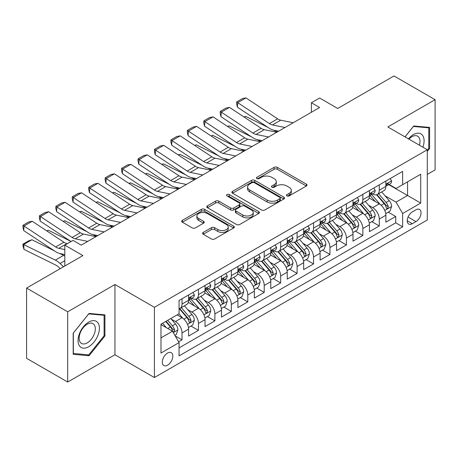 <?xml version="1.0" encoding="UTF-8"?>
<svg xmlns="http://www.w3.org/2000/svg" width="458" height="458" viewBox="0 0 458 458"><rect width="100%" height="100%" fill="white"/><g stroke="black" fill="none" stroke-linecap="round" stroke-linejoin="round"><path stroke-width="0.69" d="M286.948 195.904A1.597 0.922 0 0 0 289.21 195.904L306.35 186.005A2.284 1.317 0 0 0 307.02 185.072A2.284 1.317 0 0 0 306.35 184.145L277.308 167.376A2.284 1.317 0 0 0 274.079 167.376L256.938 177.269A1.597 0.922 0 0 0 256.469 177.922A1.597 0.922 0 0 0 256.938 178.574A1.597 0.922 0 0 0 259.194 178.574L261.415 177.298A7.305 4.214 0 0 1 271.743 177.298L274.159 178.694A7.305 4.214 0 0 1 276.3 181.671A7.305 4.214 0 0 1 274.159 184.654L271.943 185.937A1.597 0.922 0 0 0 271.474 186.589A1.597 0.922 0 0 0 271.943 187.242A1.597 0.922 0 0 0 274.199 187.242L276.42 185.959A7.305 4.214 0 0 1 286.748 185.959L289.17 187.356A7.305 4.214 0 0 1 291.305 190.339A7.305 4.214 0 0 1 289.17 193.316L286.948 194.598A1.597 0.922 0 0 0 286.479 195.251A1.597 0.922 0 0 0 286.948 195.904L286.948 194.598M167.554 365.198A7.437 4.294 120 0 0 172.414 358.643A7.437 4.294 120 0 0 171.275 352.677A7.437 4.294 120 0 0 167.554 353.049A7.437 4.294 120 0 0 162.699 359.604A7.437 4.294 120 0 0 163.838 365.564A7.437 4.294 120 0 0 167.554 365.198M203.243 232.401A2.284 1.317 0 0 0 202.573 233.328A2.284 1.317 0 0 0 203.243 234.261L211.39 238.967A2.284 1.317 0 0 0 214.619 238.967L233.66 227.975A2.284 1.317 0 0 0 234.33 227.042A2.284 1.317 0 0 0 233.66 226.109L204.617 209.34A2.284 1.317 0 0 0 201.388 209.34L182.347 220.332A2.284 1.317 0 0 0 181.677 221.266A2.284 1.317 0 0 0 182.347 222.199L192.188 227.884A2.284 1.317 0 0 0 195.417 227.884L203.564 223.178A2.284 1.317 0 0 0 204.234 222.244A2.284 1.317 0 0 0 203.564 221.311L198.686 218.495A6.103 3.527 0 0 1 196.9 216.004A6.103 3.527 0 0 1 200.667 212.747A6.103 3.527 0 0 1 207.319 213.508L226.441 224.552A6.103 3.527 0 0 1 228.227 227.042A6.103 3.527 0 0 1 224.46 230.3A6.103 3.527 0 0 1 217.808 229.532L214.619 227.695A2.284 1.317 0 0 0 211.39 227.695L203.243 232.401L203.243 234.261M427.291 174.429L435.1 169.918L435.1 99.684L394 75.959L337.701 108.466L319.615 98.023L311.394 102.769L319.615 107.516L81.249 245.133L73.034 240.387L64.813 245.133L64.813 266.012M67.687 311.806L67.687 382.041L114.952 354.755L114.952 284.521L67.687 311.806L26.593 288.082L82.898 255.575L64.813 245.133M114.952 284.521L154.403 307.301L427.291 149.749L427.291 219.983L154.403 377.535L154.403 307.301M435.1 99.684L387.84 126.969L427.291 149.749M261.575 209.993A2.284 1.317 0 0 0 264.804 209.993L283.846 199.001A2.284 1.317 0 0 0 284.51 198.068A2.284 1.317 0 0 0 283.846 197.14L254.797 180.372A2.284 1.317 0 0 0 251.574 180.372L232.532 191.364A2.284 1.317 0 0 0 231.863 192.291A2.284 1.317 0 0 0 232.532 193.224L261.575 209.993M227.603 196.247A1.597 0.922 0 0 1 229.223 196.476L229.223 194.576L258.753 211.625A2.284 1.317 0 0 1 259.423 212.558A2.284 1.317 0 0 1 258.753 213.485L239.711 224.483A2.284 1.317 0 0 1 236.483 224.483L207.44 207.714L207.44 205.848A2.284 1.317 0 0 0 206.77 206.781A2.284 1.317 0 0 0 207.44 207.714M207.44 205.848L215.586 201.142A2.284 1.317 0 0 1 218.815 201.142L230.592 207.943A2.284 1.317 0 0 0 233.82 207.943L239.225 204.823A2.284 1.317 0 0 0 239.895 203.89A2.284 1.317 0 0 0 239.225 202.963L226.962 195.881A1.597 0.922 0 0 1 226.498 195.228A1.597 0.922 0 0 1 227.483 194.375A1.597 0.922 0 0 1 229.223 194.576M67.687 382.041L26.593 358.316L26.593 288.082M178.609 341.823L182.021 339.853L175.202 335.914M171.321 319.152L175.448 321.539A9.297 5.37 60 0 1 182.021 332.926L188.599 329.13L188.599 336.058L198.463 330.361L190.98 326.044M187.757 309.665L191.885 312.047A9.297 5.37 60 0 1 198.463 323.434L205.035 319.638L205.035 326.565L214.899 320.875L207.422 316.552M204.199 300.173L208.327 302.555A9.297 5.37 60 0 1 214.899 313.942L221.477 310.146L221.477 317.073L231.342 311.383L223.859 307.066M220.636 290.681L224.764 293.063A9.297 5.37 60 0 1 231.342 304.455L237.914 300.654L237.914 307.587L247.778 301.891L240.301 297.574M237.078 281.189L241.2 283.571A9.297 5.37 60 0 1 247.778 294.963L254.356 291.168L254.356 298.095L264.214 292.399L256.738 288.082M253.514 271.697L257.642 274.084A9.297 5.37 60 0 1 264.214 285.471L270.793 281.676L270.793 288.603L280.657 282.907L273.174 278.59M269.951 262.211L274.079 264.592A9.297 5.37 60 0 1 280.657 275.979L287.229 272.184L287.229 279.111L297.093 273.42L289.616 269.098M286.393 252.719L290.521 255.1A9.297 5.37 60 0 1 297.093 266.487L303.671 262.692L303.671 269.619L313.535 263.928L306.053 259.606M302.83 243.227L306.957 245.608A9.297 5.37 60 0 1 313.535 257.001L320.108 253.2L320.108 260.133L329.972 254.436L322.495 250.12M319.272 233.735L323.4 236.116A9.297 5.37 60 0 1 329.972 247.509L336.55 243.713L336.55 250.641L346.414 244.944L338.931 240.627M335.708 224.243L339.836 226.63A9.297 5.37 60 0 1 346.414 238.017L352.986 234.221L352.986 241.148L362.85 235.452L355.374 231.135M352.15 214.756L356.272 217.138A9.297 5.37 60 0 1 362.85 228.525L369.429 224.729L369.429 231.656L379.287 225.966L379.287 219.033A9.297 5.37 -120 0 0 372.715 207.646L368.587 205.264M371.81 221.643L379.287 225.966M188.599 329.13A9.297 5.37 -120 0 0 182.021 317.743L177.091 314.892M205.035 319.638A9.297 5.37 -120 0 0 198.463 308.251L188.295 302.377M221.477 310.146A9.297 5.37 -120 0 0 214.899 298.759L204.732 292.891M237.914 300.654A9.297 5.37 -120 0 0 231.342 289.267L221.174 283.399M254.356 291.168A9.297 5.37 -120 0 0 247.778 279.775L237.61 273.907M270.793 281.676A9.297 5.37 -120 0 0 264.214 270.283L254.053 264.415M287.229 272.184A9.297 5.37 -120 0 0 280.657 260.797L270.489 254.923M303.671 262.692A9.297 5.37 -120 0 0 297.093 251.305L286.931 245.436M320.108 253.2A9.297 5.37 -120 0 0 313.535 241.813L303.368 235.944M336.55 243.713A9.297 5.37 -120 0 0 329.972 232.321L319.804 226.452M352.986 234.221A9.297 5.37 -120 0 0 346.414 222.828L336.246 216.96M369.429 224.729A9.297 5.37 -120 0 0 362.85 213.342L352.683 207.468M415.95 209.827L412.332 211.917A7.208 4.162 120 0 0 407.626 218.266A7.208 4.162 120 0 0 408.731 224.042A7.208 4.162 120 0 0 412.332 223.687L415.95 221.598A7.208 4.162 120 0 0 420.656 215.249A7.208 4.162 120 0 0 419.551 209.472A7.208 4.162 120 0 0 415.95 209.827M160.981 337.861L172.489 331.22L179.061 342.607L179.061 355.895L402.634 226.819L402.634 213.531L396.055 202.138L385.023 195.772M179.061 342.607L160.981 353.049L160.981 324.195L179.061 313.753L179.061 300.465L402.634 171.389L402.634 184.677L420.713 174.235L420.713 203.089L402.634 213.531M191.799 298.33L191.885 298.381A9.297 5.37 60 0 0 196.534 298.839L203.112 295.044A9.297 5.37 -120 0 0 205.035 290.784L205.035 285.471M208.241 288.838L208.327 288.889A9.297 5.37 60 0 0 212.976 289.347L219.548 285.552A9.297 5.37 -120 0 0 221.477 281.292L221.477 275.979M224.678 279.346L224.764 279.397A9.297 5.37 60 0 0 229.412 279.855L235.99 276.06A9.297 5.37 -120 0 0 237.914 271.806L237.914 266.487M241.114 269.854L241.2 269.905A9.297 5.37 60 0 0 245.854 270.369L252.427 266.567A9.297 5.37 -120 0 0 254.356 262.314L254.356 256.995M257.556 260.367L257.642 260.413A9.297 5.37 60 0 0 262.291 260.877L268.869 257.081A9.297 5.37 -120 0 0 270.793 252.822L270.793 247.509M273.993 250.875L274.079 250.927A9.297 5.37 60 0 0 278.727 251.385L285.305 247.589A9.297 5.37 -120 0 0 287.229 243.33L287.229 238.017M290.435 241.383L290.521 241.435A9.297 5.37 60 0 0 295.17 241.893L301.742 238.097A9.297 5.37 -120 0 0 303.671 233.838L303.671 228.525M306.871 231.891L306.957 231.943A9.297 5.37 60 0 0 311.606 232.401L318.184 228.605A9.297 5.37 -120 0 0 320.108 224.351L320.108 219.033M323.314 222.399L323.4 222.451A9.297 5.37 60 0 0 328.048 222.914L334.621 219.113A9.297 5.37 -120 0 0 336.55 214.859L336.55 209.541M339.75 212.913L339.836 212.959A9.297 5.37 60 0 0 344.485 213.422L351.063 209.627A9.297 5.37 -120 0 0 352.986 205.367L352.986 200.054M356.187 203.421L356.272 203.466A9.297 5.37 60 0 0 360.927 203.93L367.499 200.135A9.297 5.37 -120 0 0 369.429 195.875L369.429 190.562M179.061 347.92L395.729 222.828L395.729 216.474L385.865 222.164L385.865 215.237A9.297 5.37 -120 0 0 379.287 203.85L369.125 197.982M372.629 193.929L372.715 193.98A9.297 5.37 -120 0 0 377.363 194.438A9.297 5.37 -120 0 0 379.287 190.184L379.287 184.866M377.363 194.438L383.941 190.643A9.297 5.37 -120 0 0 385.865 186.383L385.865 181.07M182.021 298.759L182.021 304.072A9.297 5.37 60 0 1 180.097 308.331A9.297 5.37 60 0 1 179.061 308.703M180.097 308.331L186.669 304.536A9.297 5.37 -120 0 0 188.599 300.276L188.599 294.963M198.463 289.267L198.463 294.58A9.297 5.37 60 0 1 196.534 298.839M214.899 279.775L214.899 285.094A9.297 5.37 60 0 1 212.976 289.347M231.342 270.283L231.342 275.601A9.297 5.37 60 0 1 229.412 279.855M247.778 260.797L247.778 266.109A9.297 5.37 60 0 1 245.854 270.369M264.214 251.305L264.214 256.617A9.297 5.37 60 0 1 262.291 260.877M280.657 241.813L280.657 247.125A9.297 5.37 60 0 1 278.727 251.385M297.093 232.321L297.093 237.639A9.297 5.37 60 0 1 295.17 241.893M313.535 222.828L313.535 228.147A9.297 5.37 60 0 1 311.606 232.401M329.972 213.342L329.972 218.655A9.297 5.37 60 0 1 328.048 222.914M346.414 203.85L346.414 209.163A9.297 5.37 60 0 1 344.485 213.422M362.85 194.358L362.85 199.671A9.297 5.37 60 0 1 360.927 203.93M362.85 228.525L362.85 235.452M346.414 238.017L346.414 244.944M329.972 247.509L329.972 254.436M313.535 257.001L313.535 263.928M297.093 266.487L297.093 273.42M280.657 275.979L280.657 282.907M264.214 285.471L264.214 292.399M247.778 294.963L247.778 301.891M231.342 304.455L231.342 311.383M214.899 313.942L214.899 320.875M198.463 323.434L198.463 330.361M182.021 332.926L182.021 339.853M172.489 331.22L160.981 324.573M396.055 202.138L407.563 195.497L407.563 181.832L420.713 174.235M388.739 184.626L420.713 203.089M389.065 184.437L396.055 188.473L402.634 184.677M114.952 354.755L154.403 377.535M311.394 102.769L311.394 112.262M388.247 212.151L395.729 216.474M395.729 222.828L402.634 226.819M427.291 151.421L429.593 148.558L429.593 127.404L413.729 125.99L404.981 136.868M73.194 354.32L89.058 355.74L104.922 336.006L104.922 314.852L89.058 313.438L73.194 333.172L73.194 354.32M428.768 148.083L429.593 148.558M104.103 335.531L104.922 336.006M87.386 354.773L89.058 355.74M287.59 196.127L289.17 195.217A7.305 4.214 0 0 0 291.305 192.234L291.305 190.339M276.3 181.671L276.3 183.572A7.305 4.214 0 0 1 274.159 186.555L272.579 187.465M306.322 186.022L277.308 169.271A2.284 1.317 0 0 0 274.079 169.271L257.573 178.803M283.811 199.018L254.797 182.267A2.284 1.317 0 0 0 251.574 182.267L232.561 193.242M279.809 198.72A1.597 0.922 0 0 0 280.279 198.068A1.597 0.922 0 0 0 279.809 197.415L254.316 182.696A1.597 0.922 0 0 0 252.055 182.696L249.713 184.047A7.305 4.214 0 0 0 247.578 187.03A7.305 4.214 0 0 0 249.713 190.013L267.14 200.072A7.305 4.214 0 0 0 277.468 200.072L279.809 198.72L279.809 200.621A1.597 0.922 0 0 0 280.279 199.969L280.279 198.068M247.578 187.03L247.578 188.931A7.305 4.214 0 0 0 249.713 191.908L249.713 190.013M279.809 200.621L277.468 201.972A7.305 4.214 0 0 1 267.14 201.972L249.713 191.908M207.468 207.732L215.586 203.043L215.586 201.142M239.895 203.89L239.895 205.791A2.284 1.317 0 0 1 239.225 206.724L233.82 209.844A2.284 1.317 0 0 1 230.592 209.844L218.815 203.043A2.284 1.317 0 0 0 215.586 203.043M229.223 196.476L258.718 213.502M242.814 215.002A6.103 3.527 0 0 0 249.467 215.764A6.103 3.527 0 0 0 253.24 212.512A6.103 3.527 0 0 0 251.448 210.016L244.715 206.129A2.284 1.317 0 0 0 241.486 206.129L236.082 209.249A2.284 1.317 0 0 0 235.412 210.182A2.284 1.317 0 0 0 236.082 211.109L242.814 215.002L242.814 216.897A6.103 3.527 0 0 0 249.467 217.665A6.103 3.527 0 0 0 253.24 214.407L253.24 212.512M235.412 210.182L235.412 212.077A2.284 1.317 0 0 0 236.082 213.01L236.082 211.109M242.814 216.897L236.082 213.01M228.227 227.042L228.227 228.943A6.103 3.527 0 0 1 224.46 232.195A6.103 3.527 0 0 1 217.808 231.433L214.619 229.595A2.284 1.317 0 0 0 211.39 229.595L203.272 234.278M196.9 216.004L196.9 217.899A6.103 3.527 0 0 0 198.686 220.395L198.686 218.495M203.535 223.195L198.686 220.395M233.632 227.992L204.617 211.241A2.284 1.317 0 0 0 201.388 211.241L182.376 222.216M385.728 213.611L389.976 211.155L391.619 206.409A6.16 3.555 -120 0 0 389.22 200.627L381.709 191.931M243.954 116.945L245.637 116.366L267.953 127.387M273.495 130.124L277.25 131.978M380.203 204.451L371.621 194.513M375.32 201.554L370.333 195.789A14.765 8.525 -120 0 0 369.881 195.274M376.528 194.776L384.125 203.57A6.16 3.555 60 0 1 386.317 207.812L386.77 208.545L387.6 208.424L388.292 206.673A6.16 3.555 -120 0 0 386.094 202.43L378.583 193.734M376.974 194.627L385.138 204.079A3.137 1.815 60 0 1 385.928 205.31L388.292 206.673M245.637 116.366L244.269 117.151M285.002 127.501L272.493 124.931A11.622 6.71 60 0 1 269.378 123.568L237.713 102.644L237.416 107.206L269.081 128.131A17.438 10.065 -120 0 0 273.752 130.181L278.63 131.177M390.222 178.557L391.619 180.973A6.16 3.555 60 0 1 390.342 183.704L387.222 185.501A6.16 3.555 -120 0 0 388.292 184.087L388.161 183.538M293.223 122.755L280.714 120.191A11.622 6.71 60 0 1 277.6 118.822L245.935 97.898L237.713 102.644L236.723 101.888L242.477 98.567L245.935 97.898M386.071 185.793L386.094 185.793A6.16 3.555 -120 0 0 387.222 185.501M387.497 183.624L388.292 184.087C387.903 183.16 387.245 183.538 386.317 185.227A6.16 3.555 60 0 1 385.865 186.103M237.416 107.206L236.609 103.714L236.723 101.888M422.871 147.195A15.114 8.725 120 0 0 413.402 134.612A15.114 8.725 120 0 0 408.45 138.871M419.419 145.203A11.439 6.607 120 0 0 417.622 136.175A11.439 6.607 120 0 0 411.902 136.742A11.439 6.607 120 0 0 408.908 139.135M405.015 136.89L413.402 126.46L428.768 127.828L428.768 148.323L427.291 150.167M427.755 127.244L428.768 127.828M97.983 335.222A15.114 8.725 120 0 0 94.073 320.629A15.114 8.725 120 0 0 79.48 333.573A15.114 8.725 120 0 0 83.39 348.166A15.114 8.725 120 0 0 97.983 335.222M94.239 334.157A11.439 6.607 120 0 0 92.951 323.623A11.439 6.607 120 0 0 80.224 332.909A11.439 6.607 120 0 0 81.513 343.443A11.439 6.607 120 0 0 94.239 334.157M73.36 353.519L73.36 333.023L88.732 313.902L104.103 315.276L104.103 335.771L88.732 354.893L73.194 353.421M103.084 314.686L104.103 315.276M369.285 223.103L373.533 220.647L375.176 215.901A6.16 3.555 -120 0 0 372.778 210.119L365.266 201.423M227.517 126.437L229.195 125.853L251.516 136.873M257.058 139.61L260.808 141.465M363.767 213.943L355.179 204.005M358.877 211.046L353.897 205.281A14.765 8.525 -120 0 0 353.439 204.766M360.085 204.262L367.682 213.062A6.16 3.555 60 0 1 369.881 217.304L370.327 218.037L371.163 217.916L371.856 216.165A6.16 3.555 -120 0 0 369.658 211.922L362.146 203.226M360.532 204.119L368.696 213.571A3.137 1.815 60 0 1 369.486 214.802L371.856 216.165M229.195 125.853L227.832 126.643M352.849 232.59L357.097 230.139L358.74 225.393A6.16 3.555 -120 0 0 356.341 219.611L348.83 210.915M211.075 135.923L212.758 135.345L235.074 146.365M240.616 149.102L244.372 150.957M347.324 223.43L338.743 213.491M342.441 220.538L337.46 214.768A14.765 8.525 -120 0 0 337.002 214.258M343.649 213.754L351.246 222.554A6.16 3.555 60 0 1 353.444 226.796L353.891 227.523L354.721 227.408L355.414 225.657A6.16 3.555 -120 0 0 353.215 221.414L345.704 212.718M344.095 213.611L352.259 223.063A3.137 1.815 60 0 1 353.049 224.288L355.414 225.657M212.758 135.345L211.39 136.135M336.412 242.082L340.66 239.631L342.303 234.885A6.16 3.555 -120 0 0 339.905 229.097L332.394 220.401M194.639 145.415L196.316 144.837L218.638 155.857M224.18 158.594L227.935 160.449M330.888 232.922L322.3 222.983M325.999 230.031L321.018 224.26A14.765 8.525 -120 0 0 320.56 223.744M327.207 223.246L334.804 232.04A6.16 3.555 60 0 1 337.002 236.288L337.449 237.015L338.285 236.901L338.977 235.149A6.16 3.555 -120 0 0 336.779 230.901L329.268 222.204M327.653 223.103L335.817 232.555A3.137 1.815 60 0 1 336.613 233.78L338.977 235.149M196.316 144.837L194.953 145.627M319.97 251.574L324.218 249.123L325.861 244.377A6.16 3.555 -120 0 0 323.462 238.589L315.951 229.893M178.196 154.907L179.88 154.329L202.196 165.349M207.737 168.086L211.493 169.941M314.446 242.414L305.864 232.475M309.562 239.523L304.581 233.752A14.765 8.525 -120 0 0 304.123 233.236M310.77 232.738L318.367 241.532A6.16 3.555 60 0 1 320.566 245.774L321.012 246.507L321.842 246.393L322.535 244.635A6.16 3.555 -120 0 0 320.342 240.393L312.831 231.696M311.217 232.595L319.381 242.047A3.137 1.815 60 0 1 320.171 243.272L322.535 244.635M179.88 154.329L178.511 155.119M268.565 136.988L256.056 134.423A11.622 6.71 60 0 1 252.936 133.06L221.271 112.13L220.979 116.693L252.644 137.623A17.438 10.065 -120 0 0 257.316 139.667L262.194 140.669M373.785 188.049L375.176 190.465A6.16 3.555 60 0 1 373.905 193.19L370.78 194.994A6.16 3.555 -120 0 0 371.856 193.574L371.724 193.03M276.781 132.248L264.272 129.677A11.622 6.71 60 0 1 261.157 128.314L229.492 107.39L221.271 112.13L220.287 111.38L226.04 108.059L229.492 107.39M369.635 195.285L369.658 195.285A6.16 3.555 -120 0 0 370.78 194.994M371.06 193.116L371.856 193.574C371.467 192.646 370.808 193.03 369.881 194.713A6.16 3.555 60 0 1 369.429 195.589M220.979 116.693L220.166 113.206L220.287 111.38M252.123 146.48L239.614 143.915A11.622 6.71 60 0 1 236.5 142.553L204.835 121.622L204.537 126.185L236.202 147.11A17.438 10.065 -120 0 0 240.874 149.159L245.751 150.161M357.343 197.535L358.74 199.957A6.16 3.555 60 0 1 357.463 202.682L354.343 204.486A6.16 3.555 -120 0 0 355.414 203.066L355.282 202.522M260.344 141.734L247.835 139.169A11.622 6.71 60 0 1 244.721 137.806L213.056 116.876L204.835 121.622L203.844 120.872L209.598 117.551L213.056 116.876M353.192 204.778L353.215 204.778A6.16 3.555 -120 0 0 354.343 204.486M354.618 202.608L355.414 203.066C355.024 202.138 354.372 202.516 353.444 204.205A6.16 3.555 60 0 1 352.986 205.081M204.537 126.185L203.73 122.698L203.844 120.872M235.687 155.972L223.178 153.407A11.622 6.71 60 0 1 220.063 152.039L188.398 131.114L188.101 135.677L219.766 156.602A17.438 10.065 -120 0 0 224.437 158.651L229.315 159.653M340.907 207.027L342.303 209.449A6.16 3.555 60 0 1 341.027 212.174L337.901 213.978A6.16 3.555 -120 0 0 338.977 212.558L338.846 212.014M243.908 151.226L231.393 148.661A11.622 6.71 60 0 1 228.279 147.293L196.614 126.368L188.398 131.114L187.408 130.364L193.161 127.043L196.614 126.368M336.756 214.264L336.779 214.264A6.16 3.555 -120 0 0 337.901 213.978M338.181 212.1L338.977 212.558C338.588 211.63 337.93 212.008 337.002 213.697A6.16 3.555 60 0 1 336.55 214.573M188.101 135.677L187.288 132.19L187.408 130.364M219.245 165.464L206.735 162.899A11.622 6.71 60 0 1 203.621 161.531L171.956 140.606L171.658 145.169L203.323 166.094A17.438 10.065 -120 0 0 207.995 168.143L212.873 169.139M324.464 216.519L325.861 218.941A6.16 3.555 60 0 1 324.585 221.666L321.464 223.47A6.16 3.555 -120 0 0 322.535 222.05L322.409 221.5M227.466 160.718L214.957 158.153A11.622 6.71 60 0 1 211.842 156.785L180.177 135.86L171.956 140.606L170.971 139.856L176.725 136.53L180.177 135.86M320.314 223.756L320.342 223.756A6.16 3.555 -120 0 0 321.464 223.47M321.739 221.592L322.535 222.05C322.151 221.122 321.493 221.5 320.566 223.189A6.16 3.555 60 0 1 320.108 224.065M171.658 145.169L170.851 141.677L170.971 139.856M303.534 261.066L307.782 258.61L309.425 253.864A6.16 3.555 -120 0 0 307.026 248.081L299.515 239.385M161.76 164.399L163.443 163.821L185.759 174.841M191.301 177.578L195.056 179.433M298.009 251.906L289.422 241.967M293.126 249.009L288.139 243.244A14.765 8.525 -120 0 0 287.681 242.729M294.334 242.23L301.931 251.024A6.16 3.555 60 0 1 304.123 255.266L304.576 255.999L305.406 255.879L306.099 254.127A6.16 3.555 -120 0 0 303.9 249.885L296.389 241.189M294.78 242.082L302.938 251.534A3.137 1.815 60 0 1 303.734 252.764L306.099 254.127M163.443 163.821L162.075 164.605M202.808 174.956L190.299 172.385A11.622 6.71 60 0 1 187.185 171.023L155.52 150.098L155.222 154.661L186.887 175.586A17.438 10.065 -120 0 0 191.559 177.635L196.436 178.631M308.028 226.012L309.425 228.428A6.16 3.555 60 0 1 308.148 231.158L305.022 232.962A6.16 3.555 -120 0 0 306.099 231.542L305.967 230.992M211.029 170.21L198.52 167.645A11.622 6.71 60 0 1 195.4 166.277L163.735 145.352L155.52 150.098L154.529 149.342L160.283 146.022L163.735 145.352M303.877 233.248L303.9 233.248A6.16 3.555 -120 0 0 305.022 232.962M305.303 231.078L306.099 231.542C305.709 230.614 305.051 230.992 304.123 232.681A6.16 3.555 60 0 1 303.671 233.557M155.222 154.661L154.409 151.169L154.529 149.342M287.092 270.558L291.34 268.102L292.983 263.356A6.16 3.555 -120 0 0 290.584 257.573L283.073 248.877M145.318 173.891L147.001 173.307L169.323 184.328M174.859 187.064L178.614 188.919M281.567 261.398L272.985 251.459M276.684 258.501L271.703 252.736A14.765 8.525 -120 0 0 271.245 252.221M277.892 251.717L285.489 260.516A6.16 3.555 60 0 1 287.687 264.758L288.134 265.491L288.964 265.371L289.656 263.619A6.16 3.555 -120 0 0 287.464 259.377L279.952 250.681M278.338 251.574L286.502 261.026A3.137 1.815 60 0 1 287.292 262.257L289.656 263.619M147.001 173.307L145.638 174.097M186.372 184.442L173.857 181.878A11.622 6.71 60 0 1 170.742 180.515L139.077 159.59L138.78 164.147L170.45 185.078A17.438 10.065 -120 0 0 175.122 187.122L179.994 188.124M291.586 235.504L292.983 237.92A6.16 3.555 60 0 1 291.712 240.645L288.586 242.448A6.16 3.555 -120 0 0 289.656 241.028L289.53 240.484M194.587 179.702L182.078 177.131A11.622 6.71 60 0 1 178.964 175.769L147.299 154.844L139.077 159.59L138.093 158.834L143.846 155.514L147.299 154.844M287.435 242.74L287.464 242.74A6.16 3.555 -120 0 0 288.586 242.448M288.861 240.57L289.656 241.028C289.273 240.101 288.614 240.484 287.687 242.167A6.16 3.555 60 0 1 287.229 243.049M138.78 164.147L137.972 160.661L138.093 158.834M270.655 280.044L274.903 277.594L276.546 272.848A6.16 3.555 -120 0 0 274.147 267.066L266.636 258.369M128.881 183.383L130.564 182.799L152.88 193.82M158.422 196.556L162.178 198.411M265.13 270.884L256.549 260.946M260.247 267.993L255.261 262.222A14.765 8.525 -120 0 0 254.808 261.713M261.455 261.209L269.052 270.008A6.16 3.555 60 0 1 271.245 274.25L271.697 274.977L272.527 274.863L273.22 273.111A6.16 3.555 -120 0 0 271.022 268.869L263.51 260.173M261.902 261.066L270.065 270.518A3.137 1.815 60 0 1 270.855 271.743L273.22 273.111M130.564 182.799L129.196 183.589M169.929 193.934L157.42 191.37A11.622 6.71 60 0 1 154.306 190.007L122.641 169.076L122.343 173.639L154.008 194.564A17.438 10.065 -120 0 0 158.68 196.614L163.558 197.616M275.149 244.99L276.546 247.412A6.16 3.555 60 0 1 275.269 250.137L272.149 251.94A6.16 3.555 -120 0 0 273.22 250.52L273.088 249.976M178.151 189.188L165.641 186.624A11.622 6.71 60 0 1 162.527 185.261L130.862 164.33L122.641 169.076L121.651 168.326L127.404 165.006L130.862 164.33M270.999 252.232L271.022 252.232A6.16 3.555 -120 0 0 272.149 251.94M272.424 250.062L273.22 250.52C272.831 249.593 272.172 249.971 271.245 251.66A6.16 3.555 60 0 1 270.793 252.535M122.343 173.639L121.536 170.153L121.651 168.326M254.213 289.536L258.461 287.086L260.104 282.34A6.16 3.555 -120 0 0 257.705 276.552L250.194 267.856M112.445 192.87L114.122 192.291L136.444 203.312M141.986 206.048L145.736 207.903M248.694 280.376L240.106 270.438M243.805 277.485L238.824 271.714A14.765 8.525 -120 0 0 238.366 271.199M245.013 270.701L252.61 279.495A6.16 3.555 60 0 1 254.808 283.742L255.255 284.47L256.091 284.355L256.783 282.603A6.16 3.555 -120 0 0 254.585 278.355L247.074 269.659M245.459 270.558L253.623 280.01A3.137 1.815 60 0 1 254.413 281.235L256.783 282.603M114.122 192.291L112.76 193.081M153.493 203.426L140.978 200.862A11.622 6.71 60 0 1 137.864 199.493L106.199 178.568L105.907 183.131L137.572 204.056A17.438 10.065 -120 0 0 142.243 206.106L147.121 207.108M258.713 254.482L260.104 256.904A6.16 3.555 60 0 1 258.833 259.629L255.707 261.432A6.16 3.555 -120 0 0 256.783 260.012L256.652 259.468M161.708 198.68L149.199 196.116A11.622 6.71 60 0 1 146.085 194.747L114.42 173.822L106.199 178.568L105.214 177.819L110.968 174.498L114.42 173.822M254.562 261.718L254.585 261.718A6.16 3.555 -120 0 0 255.707 261.432M255.988 259.554L256.783 260.012C256.394 259.085 255.736 259.463 254.808 261.152A6.16 3.555 60 0 1 254.356 262.028M105.907 183.131L105.094 179.645L105.214 177.819M237.776 299.028L242.024 296.578L243.667 291.832A6.16 3.555 -120 0 0 241.269 286.044L233.757 277.348M96.003 202.362L97.686 201.783L120.002 212.804M125.544 215.541L129.299 217.395M232.252 289.868L223.67 279.93M227.368 286.977L222.388 281.206A14.765 8.525 -120 0 0 221.93 280.691M228.576 280.193L236.173 288.987A6.16 3.555 60 0 1 238.372 293.229L238.818 293.962L239.649 293.847L240.341 292.095A6.16 3.555 -120 0 0 238.143 287.847L230.632 279.151M229.023 280.05L237.187 289.502A3.137 1.815 60 0 1 237.977 290.727L240.341 292.095M97.686 201.783L96.317 202.573M137.051 212.918L124.542 210.354A11.622 6.71 60 0 1 121.427 208.985L89.762 188.061L89.465 192.623L121.13 213.548A17.438 10.065 -120 0 0 125.801 215.598L130.679 216.6M242.271 263.974L243.667 266.396A6.16 3.555 60 0 1 242.391 269.121L239.271 270.924A6.16 3.555 -120 0 0 240.341 269.504L240.21 268.955M145.272 208.172L132.763 205.608A11.622 6.71 60 0 1 129.648 204.239L97.983 183.315L89.762 188.061L88.772 187.311L94.525 183.984L97.983 183.315M238.12 271.21L238.143 271.21A6.16 3.555 -120 0 0 239.271 270.924M239.545 269.046L240.341 269.504C239.952 268.577 239.299 268.955 238.372 270.644A6.16 3.555 60 0 1 237.914 271.52M89.465 192.623L88.657 189.131L88.772 187.311M221.34 308.52L225.588 306.064L227.231 301.318A6.16 3.555 -120 0 0 224.832 295.536L217.321 286.84M79.566 211.854L81.243 211.275L103.565 222.296M109.107 225.033L112.863 226.887M215.815 299.36L207.228 289.422M210.926 296.463L205.945 290.698A14.765 8.525 -120 0 0 205.487 290.183M212.134 289.685L219.731 298.479A6.16 3.555 60 0 1 221.93 302.721L222.376 303.454L223.212 303.333L223.905 301.582A6.16 3.555 -120 0 0 221.706 297.339L214.195 288.643M212.581 289.536L220.745 298.988A3.137 1.815 60 0 1 221.535 300.219L223.905 301.582M81.243 211.275L79.881 212.06M120.614 222.411L108.105 219.84A11.622 6.71 60 0 1 104.991 218.477L73.326 197.553L73.028 202.115L104.693 223.04A17.438 10.065 -120 0 0 109.365 225.09L114.242 226.086M225.834 273.466L227.231 275.882A6.16 3.555 60 0 1 225.954 278.613L222.828 280.416A6.16 3.555 -120 0 0 223.905 278.996L223.773 278.447M128.835 217.665L116.321 215.1A11.622 6.71 60 0 1 113.206 213.731L81.541 192.807L73.326 197.553L72.335 196.797L78.089 193.476L81.541 192.807M221.683 280.702L221.706 280.702A6.16 3.555 -120 0 0 222.828 280.416M223.109 278.533L223.905 278.996C223.515 278.069 222.857 278.447 221.93 280.136A6.16 3.555 60 0 1 221.477 281.012M73.028 202.115L72.215 198.623L72.335 196.797M204.898 318.012L209.146 315.556L210.789 310.81A6.16 3.555 -120 0 0 208.39 305.028L200.879 296.332M63.124 221.346L64.807 220.762L87.123 231.788M92.665 234.519L96.42 236.374M199.373 308.852L190.791 298.914M194.49 305.955L189.509 300.19A14.765 8.525 -120 0 0 189.051 299.675M195.698 299.171L203.295 307.971A6.16 3.555 60 0 1 205.493 312.213L205.94 312.946L206.77 312.825L207.463 311.074A6.16 3.555 -120 0 0 205.27 306.831L197.759 298.135M196.144 299.028L204.308 308.48A3.137 1.815 60 0 1 205.098 309.711L207.463 311.074M64.807 220.762L63.439 221.552M104.172 231.903L91.663 229.332A11.622 6.71 60 0 1 88.549 227.97L56.884 207.045L56.586 211.602L88.251 232.532A17.438 10.065 -120 0 0 92.922 234.576L97.8 235.578M209.392 282.958L210.789 285.374A6.16 3.555 60 0 1 209.512 288.099L206.392 289.903A6.16 3.555 -120 0 0 207.463 288.483L207.337 287.939M112.393 227.157L99.884 224.586A11.622 6.71 60 0 1 96.77 223.223L65.105 202.299L56.884 207.045L55.899 206.289L61.653 202.968L65.105 202.299M205.241 290.195L205.27 290.195A6.16 3.555 -120 0 0 206.392 289.903M206.667 288.025L207.463 288.483C207.079 287.555 206.421 287.939 205.493 289.622A6.16 3.555 60 0 1 205.035 290.504M56.586 211.602L55.779 208.115L55.899 206.289M188.461 327.499L192.709 325.048L194.352 320.302A6.16 3.555 -120 0 0 191.954 314.52L184.442 305.824M46.687 230.838L48.371 230.254L70.687 241.274M182.937 318.344L179.004 313.787M178.053 315.447L177.412 314.709M179.261 308.663L186.858 317.463A6.16 3.555 60 0 1 189.051 321.705L189.503 322.432L190.333 322.317L191.026 320.566A6.16 3.555 -120 0 0 188.828 316.323L181.316 307.627M179.708 308.52L187.866 317.972A3.137 1.815 60 0 1 188.662 319.197L191.026 320.566M48.371 230.254L47.002 231.044M87.736 241.389L75.227 238.824A11.622 6.71 60 0 1 72.112 237.462L40.447 216.531L40.149 221.094L71.064 241.526M81.014 245.001L81.364 245.07M192.955 292.444L194.352 294.866A6.16 3.555 60 0 1 193.076 297.591L189.95 299.395A6.16 3.555 -120 0 0 191.026 297.975L190.894 297.431M95.957 236.643L83.442 234.078A11.622 6.71 60 0 1 80.327 232.716L48.663 211.785L40.447 216.531L39.457 215.781L45.21 212.46L48.663 211.785M188.805 299.687L188.828 299.687A6.16 3.555 -120 0 0 189.95 299.395M190.23 297.517L191.026 297.975C190.637 297.047 189.978 297.431 189.051 299.114A6.16 3.555 60 0 1 188.599 299.99M40.149 221.094L39.336 217.607L39.457 215.781M174.87 335.348L176.267 334.54L177.91 329.794A6.16 3.555 -120 0 0 175.511 324.006L170.782 318.533M31.928 239.746L23.707 244.492L24.005 249.398L23.02 246.158L22.9 244.2L28.654 240.874L31.928 239.746L54.25 250.766M59.786 253.503L63.593 255.381A17.438 10.065 60 0 1 64.813 256.056M166.369 327.688L162.567 323.279M22.9 244.2L55.372 260.127A17.438 10.065 60 0 1 60.05 263.476L63.513 266.768M60.244 268.651L58.784 267.266A11.622 6.71 -120 0 0 55.67 265.033L24.005 249.398M161.611 324.94L160.981 324.207M165.687 321.476L170.416 326.949A6.16 3.555 60 0 1 172.614 331.197L173.061 331.924L173.891 331.81L174.584 330.058A6.16 3.555 -120 0 0 172.391 325.81L167.662 320.337M166.071 321.258L171.429 327.464A3.137 1.815 60 0 1 172.219 328.689L174.584 330.058M64.813 249.553L58.784 248.316A11.622 6.71 60 0 1 55.67 246.948L24.005 226.023L23.707 230.586L55.372 251.511A17.438 10.065 -120 0 0 60.05 253.56L64.813 254.539M67.389 243.65L67.005 243.57A11.622 6.71 60 0 1 63.891 242.208L32.226 221.277L24.005 226.023L23.02 225.273L28.774 221.953L32.226 221.277M23.707 230.586L22.9 227.099L23.02 225.273M175.448 321.539L182.021 317.743M191.885 312.047L198.463 308.251M208.327 302.555L214.899 298.759M224.764 293.063L231.342 289.267M241.2 283.571L247.778 279.775M257.642 274.084L264.214 270.283M274.079 264.592L280.657 260.797M290.521 255.1L297.093 251.305M306.957 245.608L313.535 241.813M323.4 236.116L329.972 232.321M339.836 226.63L346.414 222.828M356.272 217.138L362.85 213.342M372.715 207.646L379.287 203.85M379.287 190.184L385.865 186.383M182.021 304.072L188.599 300.276M198.463 294.58L205.035 290.784M214.899 285.094L221.477 281.292M231.342 275.601L237.914 271.806M247.778 266.109L254.356 262.314M264.214 256.617L270.793 252.822M280.657 247.125L287.229 243.33M297.093 237.639L303.671 233.838M313.535 228.147L320.108 224.351M329.972 218.655L336.55 214.859M346.414 209.163L352.986 205.367M362.85 199.671L369.429 195.875M379.287 219.033L385.865 215.237M408.067 217.046L415.95 221.598M407.236 220.745L412.332 223.687M289.17 195.217L289.17 193.316M271.943 187.242L271.943 185.937M274.159 186.555L274.159 184.654M256.938 178.574L256.938 177.269M274.079 169.271L274.079 167.376M277.308 169.271L277.308 167.376M306.35 186.005L306.35 184.145M232.532 193.224L232.532 191.364M251.574 182.267L251.574 180.372M254.797 182.267L254.797 180.372M283.846 199.001L283.846 197.14M267.14 201.972L267.14 200.072M277.468 201.972L277.468 200.072M218.815 203.043L218.815 201.142M230.592 209.844L230.592 207.943M233.82 209.844L233.82 207.943M239.225 206.724L239.225 204.823M258.753 213.485L258.753 211.625M211.39 229.595L211.39 227.695M214.619 229.595L214.619 227.695M217.808 231.433L217.808 229.532M203.564 223.178L203.564 221.311M182.347 222.199L182.347 220.332M201.388 211.241L201.388 209.34M204.617 211.241L204.617 209.34M233.66 227.975L233.66 226.109M384.789 210.451L391.579 206.529M386.094 202.43L389.22 200.627M381.188 205.264L384.125 203.57M391.579 180.904L385.865 184.202M272.493 124.931L280.714 120.191M269.378 123.568L277.6 118.822M368.346 219.943L375.136 216.021M369.658 211.922L372.778 210.119M364.745 214.756L367.682 213.062M351.91 229.435L358.7 225.513M353.215 221.414L356.341 219.611M348.309 224.248L351.246 222.554M335.474 238.921L342.263 235.006M336.779 230.901L339.905 229.097M331.867 233.74L334.804 232.04M319.031 248.413L325.821 244.492M320.342 240.393L323.462 238.589M315.43 243.227L318.367 241.532M375.136 190.396L369.429 193.694M256.056 134.423L264.272 129.677M252.936 133.06L261.157 128.314M358.7 199.888L352.986 203.186M239.614 143.915L247.835 139.169M236.5 142.553L244.721 137.806M342.263 209.375L336.55 212.678M223.178 153.407L231.393 148.661M220.063 152.039L228.279 147.293M325.821 218.867L320.108 222.164M206.735 162.899L214.957 158.153M203.621 161.531L211.842 156.785M302.595 257.906L309.385 253.984M303.9 249.885L307.026 248.081M298.988 252.719L301.931 251.024M309.385 228.359L303.671 231.656M190.299 172.385L198.52 167.645M187.185 171.023L195.4 166.277M286.153 267.398L292.943 263.476M287.464 259.377L290.584 257.573M282.552 262.211L285.489 260.516M292.943 237.851L287.229 241.148M173.857 181.878L182.078 177.131M170.742 180.515L178.964 175.769M269.716 276.89L276.506 272.968M271.022 268.869L274.147 267.066M266.109 271.703L269.052 270.008M276.506 247.343L270.793 250.641M157.42 191.37L165.641 186.624M154.306 190.007L162.527 185.261M253.274 286.376L260.064 282.46M254.585 278.355L257.705 276.552M249.673 281.195L252.61 279.495M260.064 256.829L254.356 260.133M140.978 200.862L149.199 196.116M137.864 199.493L146.085 194.747M236.838 295.868L243.627 291.946M238.143 287.847L241.269 286.044M233.236 290.681L236.173 288.987M243.627 266.321L237.914 269.619M124.542 210.354L132.763 205.608M121.427 208.985L129.648 204.239M220.395 305.36L227.191 301.438M221.706 297.339L224.832 295.536M216.794 300.173L219.731 298.479M227.191 275.813L221.477 279.111M108.105 219.84L116.321 215.1M104.991 218.477L113.206 213.731M203.959 314.852L210.749 310.93M205.27 306.831L208.39 305.028M200.358 309.665L203.295 307.971M210.749 285.305L205.035 288.603M91.663 229.332L99.884 224.586M88.549 227.97L96.77 223.223M187.522 324.344L194.312 320.423M188.828 316.323L191.954 314.52M183.916 319.157L186.858 317.463M194.312 294.797L188.599 298.095M75.227 238.824L83.442 234.078M72.112 237.462L80.327 232.716M173.267 332.571L177.87 329.915M172.391 325.81L175.511 324.006M167.76 328.489L170.416 326.949M63.593 255.381L55.372 260.127M64.813 260.722L60.05 263.476M58.784 248.316L67.005 243.57M55.67 246.948L63.891 242.208"/></g></svg>
